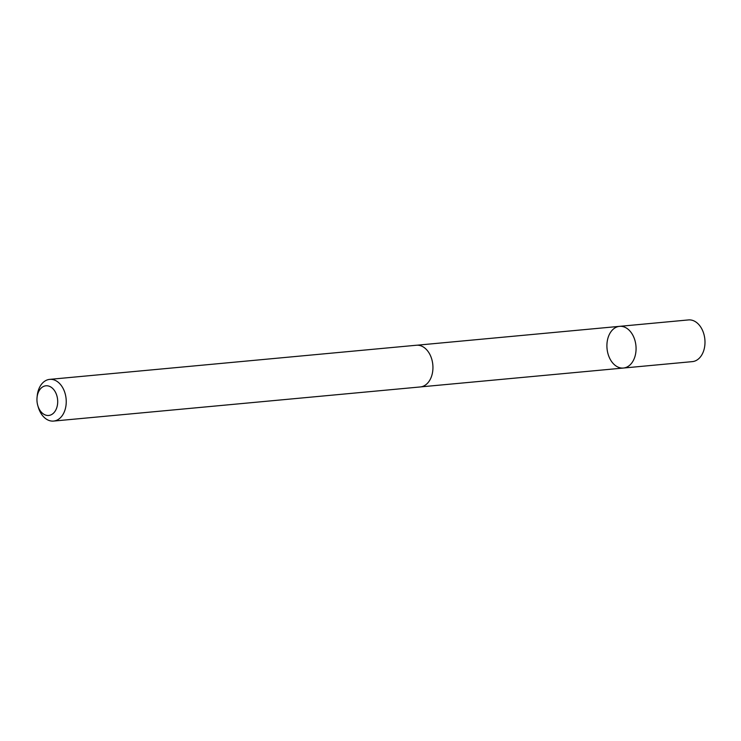 <?xml version="1.0" encoding="UTF-8"?>
<svg xmlns="http://www.w3.org/2000/svg" width="741" height="741" viewBox="0 0 741 741"><rect width="100%" height="100%" fill="white"/><g stroke="black" fill="none" stroke-linecap="round" stroke-linejoin="round"><path stroke-width="1.11" d="M610.112 359.116A20.933 14.514 84.7 0 1 607.944 338.118A20.933 14.514 84.7 0 1 619.55 326.346A20.933 14.514 84.7 0 1 635.945 345.843A20.933 14.514 84.7 0 1 623.431 368.036A20.933 14.514 84.7 0 1 610.112 359.116M692.344 361.627A20.943 14.524 -95.3 0 0 703.95 349.854A20.943 14.524 -95.3 0 0 701.783 328.856A20.943 14.524 -95.3 0 0 688.463 319.927L619.55 326.346A20.933 14.514 84.7 0 1 635.945 345.843A20.933 14.514 84.7 0 1 623.431 368.036L692.344 361.627M37.8 405.577L38.273 407.189A20.943 14.524 -95.3 0 0 53.602 421.073L420.295 386.95A20.943 14.524 -95.3 0 0 431.901 375.178A20.943 14.524 -95.3 0 0 429.734 354.17A20.943 14.524 -95.3 0 0 416.414 345.241L49.721 379.373A20.943 14.524 -95.3 0 0 37.217 395.851L37.05 397.519A14.894 10.328 -95.3 0 0 37.8 405.577A14.894 10.328 -95.3 0 0 52.676 413.858A14.894 10.328 -95.3 0 0 55.418 392.146A14.894 10.328 -95.3 0 0 44.58 386.052A14.894 10.328 -95.3 0 0 37.05 397.519M53.602 421.073A20.943 14.524 -95.3 0 0 65.199 409.301A20.943 14.524 -95.3 0 0 63.031 388.303A20.943 14.524 -95.3 0 0 49.721 379.373M420.934 386.867L623.431 368.036M417.053 345.204L619.55 326.346"/></g></svg>
